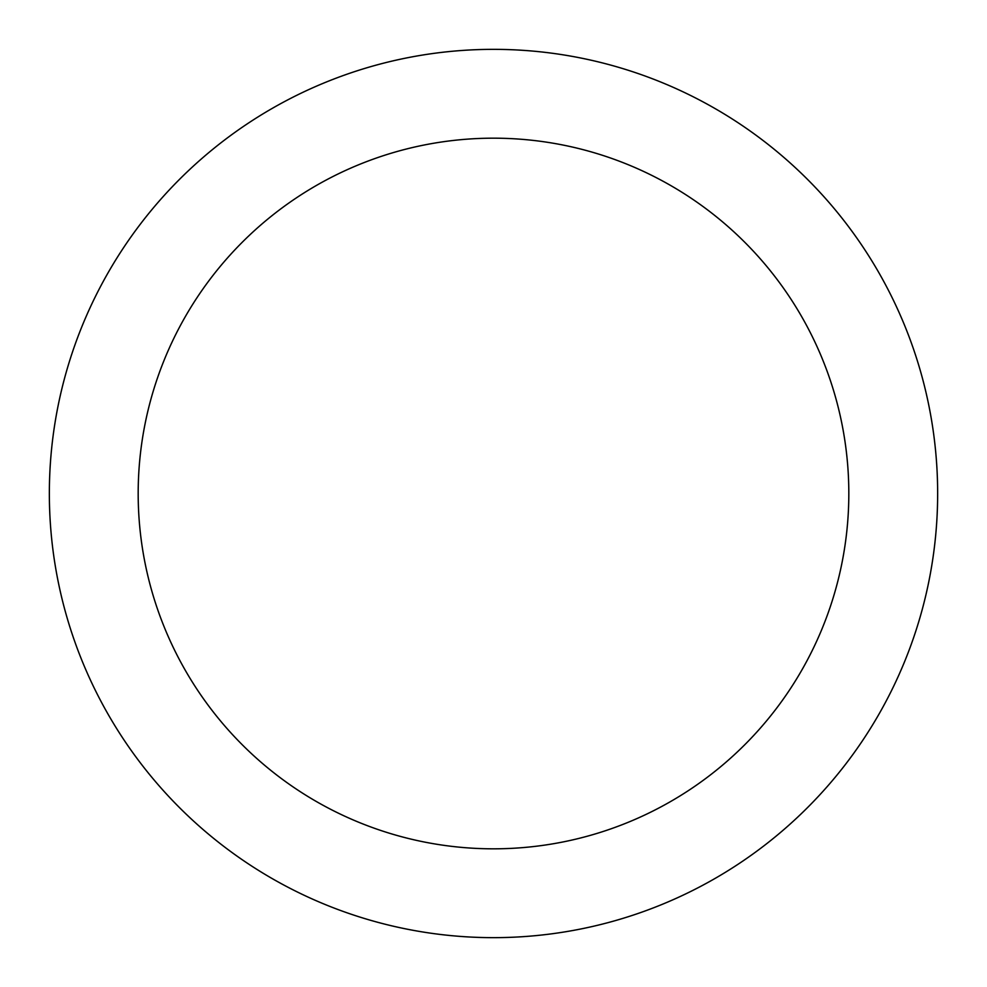 <?xml version="1.0" encoding="UTF-8"?>
<svg xmlns="http://www.w3.org/2000/svg" width="987" height="987" viewBox="0 0 987 987"><rect width="100%" height="100%" fill="white"/><g stroke="black" fill="none" stroke-linecap="round" stroke-linejoin="round"><path stroke-width="1.48" d="M493.5 49.35A444.15 444.15 0 0 1 937.65 493.5A444.15 444.15 0 0 1 493.5 937.65A444.15 444.15 0 0 1 49.35 493.5A444.15 444.15 0 0 1 493.5 49.35M493.5 848.82A355.32 355.32 0 0 1 138.18 493.5A355.32 355.32 0 0 1 493.5 138.18A355.32 355.32 0 0 1 848.82 493.5A355.32 355.32 0 0 1 493.5 848.82"/></g></svg>
